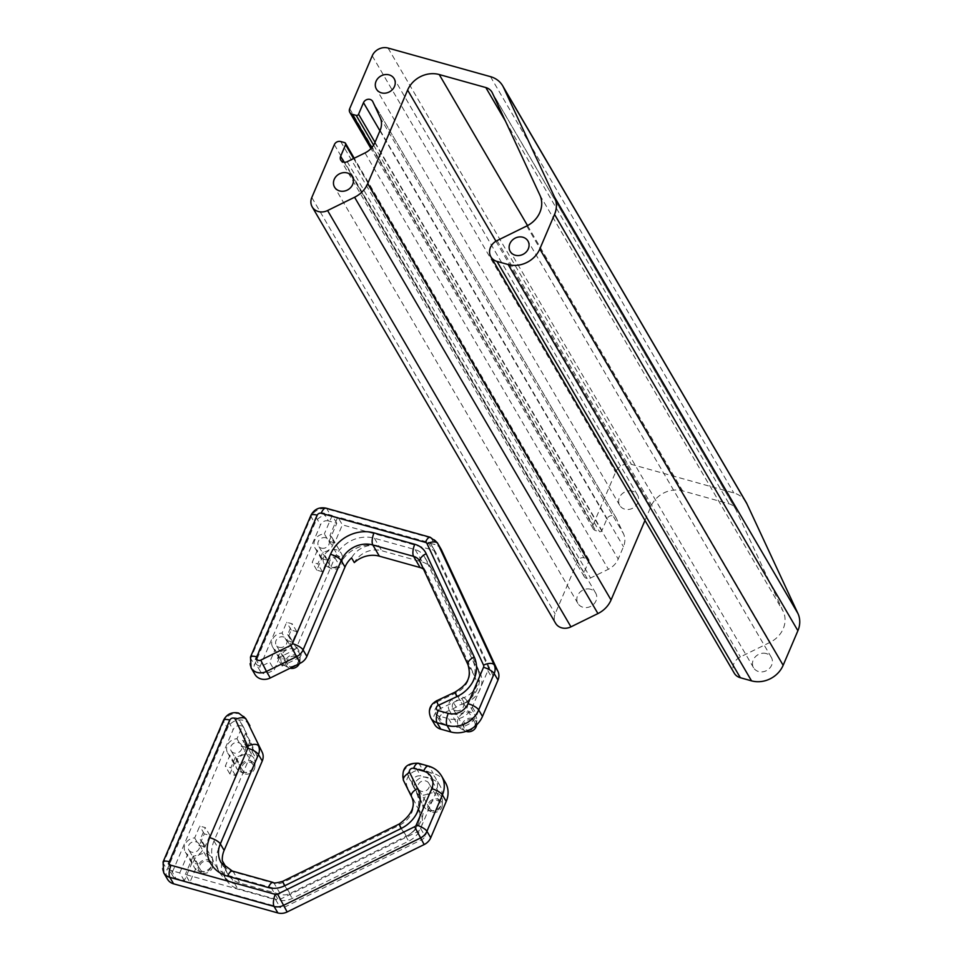 <?xml version="1.0" encoding="UTF-8"?>
<svg xmlns="http://www.w3.org/2000/svg" width="961" height="961" viewBox="0 0 961 961"><rect width="100%" height="100%" fill="white"/><g stroke="black" fill="none" stroke-linecap="round" stroke-linejoin="round"><path stroke-width="0.72" stroke-dasharray="4.8 3.6" d="M467.202 730.18A5.922 5.189 -30.3 0 0 473.629 728.174A5.922 5.189 -30.3 0 0 474.53 722.011A5.922 5.189 -30.3 0 0 471.623 719.825A5.922 5.189 -30.3 0 0 465.196 721.831A5.922 5.189 -30.3 0 0 464.295 727.994A5.922 5.189 -30.3 0 0 467.202 730.18M455.802 710.659A5.922 5.189 -30.3 0 0 462.229 708.665A5.922 5.189 -30.3 0 0 463.118 702.491A5.922 5.189 -30.3 0 0 460.211 700.305A5.922 5.189 -30.3 0 0 453.784 702.311A5.922 5.189 -30.3 0 0 452.895 708.473A5.922 5.189 -30.3 0 0 455.802 710.659M290.522 666.814A5.922 5.189 -30.3 0 0 296.949 664.808A5.922 5.189 -30.3 0 0 297.85 658.645A5.922 5.189 -30.3 0 0 294.943 656.459A5.922 5.189 -30.3 0 0 288.516 658.465A5.922 5.189 -30.3 0 0 287.615 664.628A5.922 5.189 -30.3 0 0 290.522 666.814M279.122 647.294A5.922 5.189 -30.3 0 0 285.549 645.299A5.922 5.189 -30.3 0 0 286.438 639.137A5.922 5.189 -30.3 0 0 283.531 636.951A5.922 5.189 -30.3 0 0 277.104 638.945A5.922 5.189 -30.3 0 0 276.215 645.107A5.922 5.189 -30.3 0 0 279.122 647.294M332.818 567.639A5.922 5.189 -30.3 0 0 339.257 565.645A5.922 5.189 -30.3 0 0 340.146 559.482A5.922 5.189 -30.3 0 0 337.239 557.296A5.922 5.189 -30.3 0 0 330.812 559.29A5.922 5.189 -30.3 0 0 329.923 565.452A5.922 5.189 -30.3 0 0 332.818 567.639M321.418 548.13A5.922 5.189 -30.3 0 0 327.845 546.124A5.922 5.189 -30.3 0 0 328.734 539.962A5.922 5.189 -30.3 0 0 325.827 537.776A5.922 5.189 -30.3 0 0 319.4 539.782A5.922 5.189 -30.3 0 0 318.511 545.944A5.922 5.189 -30.3 0 0 321.418 548.13M476.62 724.882A7.472 6.547 -30.3 0 0 476.656 724.45A7.472 6.547 -30.3 0 0 472.199 718.468A7.472 6.547 -30.3 0 0 463.034 722.504A7.472 6.547 -30.3 0 0 465.376 731.045A7.472 6.547 -30.3 0 0 466.109 731.357M463.418 729.819A9.982 8.733 149.7 0 1 461.736 729.159A9.982 8.733 149.7 0 1 458.517 726.132A9.982 8.733 149.7 0 1 460.031 715.753A9.982 8.733 149.7 0 1 470.854 712.377A9.982 8.733 149.7 0 1 475.743 716.065A9.982 8.733 149.7 0 1 476.8 720.354A9.982 8.733 149.7 0 1 463.418 729.819M337.816 555.938A7.472 6.547 -30.3 0 0 328.65 559.963A7.472 6.547 -30.3 0 0 330.992 568.504A7.472 6.547 -30.3 0 0 332.242 568.996A7.472 6.547 -30.3 0 0 342.272 561.909A7.472 6.547 -30.3 0 0 337.816 555.938M329.034 567.278A9.982 8.733 149.7 0 1 327.365 566.63A9.982 8.733 149.7 0 1 324.133 563.602A9.982 8.733 149.7 0 1 325.647 553.224A9.982 8.733 149.7 0 1 336.47 549.848A9.982 8.733 149.7 0 1 341.359 553.524A9.982 8.733 149.7 0 1 342.416 557.824A9.982 8.733 149.7 0 1 329.034 567.278M299.351 663.667A7.472 6.547 -30.3 0 0 299.976 661.084A7.472 6.547 -30.3 0 0 295.52 655.114A7.472 6.547 -30.3 0 0 286.354 659.138A7.472 6.547 -30.3 0 0 288.696 667.679A7.472 6.547 -30.3 0 0 289.946 668.159A7.472 6.547 -30.3 0 0 290.114 668.207M286.738 666.453A9.982 8.733 149.7 0 1 285.057 665.793A9.982 8.733 149.7 0 1 281.837 662.766A9.982 8.733 149.7 0 1 283.351 652.387A9.982 8.733 149.7 0 1 294.174 649.011A9.982 8.733 149.7 0 1 299.063 652.699A9.982 8.733 149.7 0 1 300.12 656.988A9.982 8.733 149.7 0 1 286.738 666.453M451.646 699.392A9.982 8.733 -30.3 0 0 449.388 710.527A9.982 8.733 -30.3 0 0 454.289 714.203A9.982 8.733 -30.3 0 0 465.112 710.828A9.982 8.733 -30.3 0 0 466.626 700.449A9.982 8.733 -30.3 0 0 461.724 696.773A9.982 8.733 -30.3 0 0 457.784 696.509L462.349 704.317A9.982 8.733 149.7 0 0 456.211 707.2L451.646 699.392L438.709 705.446A6.234 5.466 -30.3 0 0 435.501 713.615A6.234 5.466 -30.3 0 0 438.564 715.909L448.619 718.72A18.703 16.385 -30.3 0 0 472.331 707.044L487.84 670.694A6.234 5.466 -30.3 0 0 487.852 666.381L431.369 544.947A6.234 5.466 -30.3 0 0 431.165 544.551A6.234 5.466 -30.3 0 0 428.101 542.244L337.804 517.03L329.947 535.445L334.512 543.253L342.368 524.838L337.804 517.03M282.138 666.045L277.573 658.237L293.453 650.429L298.006 658.237L282.138 666.045L285.153 658.994A9.982 8.733 149.7 0 1 282.174 658.645A9.982 8.733 149.7 0 1 279.567 657.432L274.233 669.937L269.669 662.129L275.002 649.624L279.567 657.432M286.63 640.867A9.982 8.733 149.7 0 1 289.609 641.215A9.982 8.733 149.7 0 1 292.216 642.428L296.817 631.641L291.231 630.08L286.63 640.867L282.066 633.059A9.982 8.733 -30.3 0 0 273.272 638.008A9.982 8.733 -30.3 0 0 272.708 647.161A9.982 8.733 -30.3 0 0 275.002 649.624M324.47 559.47A9.982 8.733 149.7 0 1 321.863 558.257L316.794 570.137L322.379 571.699L327.449 559.819A9.982 8.733 149.7 0 1 324.47 559.47M336.782 523.277L332.218 515.468L323.845 513.138L328.41 520.934L336.782 523.277L328.926 541.692L324.362 533.896A9.982 8.733 -30.3 0 0 315.568 538.833A9.982 8.733 -30.3 0 0 315.016 547.986A9.982 8.733 -30.3 0 0 317.298 550.449L321.863 558.257M328.926 541.692A9.982 8.733 149.7 0 1 331.905 542.04A9.982 8.733 149.7 0 1 334.512 543.253M328.41 520.934A6.234 5.466 -30.3 0 0 320.506 524.826L260.071 666.502A6.234 5.466 -30.3 0 0 260.275 671.21A6.234 5.466 -30.3 0 0 263.338 673.505A6.234 5.466 -30.3 0 0 267.963 673.012L274.233 669.937M323.845 513.138A6.234 5.466 -30.3 0 0 315.941 517.018L255.506 658.693A6.234 5.466 -30.3 0 0 255.71 663.402A6.234 5.466 -30.3 0 0 258.773 665.697A6.234 5.466 -30.3 0 0 263.398 665.204L269.669 662.129M434.684 724.558A12.469 10.919 149.7 0 1 441.087 708.245L459.562 699.584A22.584 19.773 -30.3 0 0 461.748 698.431A22.848 20.001 -30.3 0 0 477.497 668.712A28.818 25.238 149.7 0 1 462.349 704.317M456.211 707.2L443.273 713.254A6.234 5.466 -30.3 0 0 440.066 721.411A6.234 5.466 -30.3 0 0 443.129 723.717L453.172 726.528A18.703 16.385 -30.3 0 0 476.896 714.852L492.404 678.502A6.234 5.466 -30.3 0 0 492.416 674.19L435.934 552.755A6.234 5.466 -30.3 0 0 435.729 552.359A6.234 5.466 -30.3 0 0 432.666 550.052L342.368 524.838M298.006 658.237A6.234 5.466 -30.3 0 0 301.286 654.837L339.401 565.476A31.184 27.304 149.7 0 1 378.946 546.028A22.415 19.616 -30.3 0 0 351.558 557.897M254.893 674.358A12.469 10.919 149.7 0 1 254.485 664.94L314.92 523.264A12.469 10.919 149.7 0 1 330.728 515.492L434.985 544.611A12.469 10.919 149.7 0 1 441.111 549.212M293.453 650.429A6.234 5.466 -30.3 0 0 296.733 647.029L334.848 557.668A31.184 27.304 149.7 0 1 374.382 538.22L415.128 549.596A18.703 16.385 149.7 0 1 424.306 556.503A18.703 16.385 149.7 0 1 424.93 557.692L472.932 660.904A28.818 25.238 149.7 0 1 457.784 696.509M277.573 658.237L280.588 651.186A9.982 8.733 -30.3 0 0 289.381 646.236A9.982 8.733 -30.3 0 0 289.946 637.083A9.982 8.733 -30.3 0 0 287.651 634.62L292.252 623.833L286.666 622.272L282.066 633.059M332.218 515.468L324.362 533.896M317.298 550.449L312.229 562.329L317.815 563.891L322.884 552.01A9.982 8.733 -30.3 0 0 331.677 547.073A9.982 8.733 -30.3 0 0 332.242 537.92A9.982 8.733 -30.3 0 0 329.947 535.445M291.231 630.08L286.666 622.272M287.651 634.62L292.216 642.428M296.817 631.641L292.252 623.833M285.153 658.994L280.588 651.186M316.794 570.137L312.229 562.329M327.449 559.819L322.884 552.01M322.379 571.699L317.815 563.891M423.549 569.2A12.469 10.919 149.7 0 1 426.228 572.143A12.469 10.919 149.7 0 1 426.636 572.936L474.65 676.148A22.584 19.773 149.7 0 1 464.487 703.116L461.748 698.431M464.487 703.116A22.848 20.001 -30.3 0 0 480.236 673.397L432.234 570.185A18.703 16.385 -30.3 0 0 431.609 568.996A18.703 16.385 -30.3 0 0 422.432 562.089L381.685 550.713A22.415 19.616 -30.3 0 0 354.297 562.581M432.81 810.82A5.922 5.189 149.7 0 1 429.903 808.633A5.922 5.189 149.7 0 1 430.792 802.471A5.922 5.189 149.7 0 1 437.219 800.465A5.922 5.189 149.7 0 1 440.126 802.651A5.922 5.189 149.7 0 1 439.237 808.814A5.922 5.189 149.7 0 1 432.81 810.82M421.399 791.311A5.922 5.189 149.7 0 1 418.491 789.125A5.922 5.189 149.7 0 1 419.392 782.951A5.922 5.189 149.7 0 1 425.819 780.957A5.922 5.189 149.7 0 1 428.726 783.143A5.922 5.189 149.7 0 1 427.825 789.305A5.922 5.189 149.7 0 1 421.399 791.311M245.439 772.524A5.922 5.189 149.7 0 1 242.532 770.338A5.922 5.189 149.7 0 1 243.421 764.175A5.922 5.189 149.7 0 1 249.848 762.169A5.922 5.189 149.7 0 1 252.755 764.355A5.922 5.189 149.7 0 1 251.866 770.518A5.922 5.189 149.7 0 1 245.439 772.524M234.028 753.004A5.922 5.189 149.7 0 1 231.12 750.817A5.922 5.189 149.7 0 1 232.021 744.655A5.922 5.189 149.7 0 1 238.448 742.649A5.922 5.189 149.7 0 1 241.355 744.835A5.922 5.189 149.7 0 1 240.454 751.009A5.922 5.189 149.7 0 1 234.028 753.004M203.131 871.687A5.922 5.189 149.7 0 1 200.224 869.501A5.922 5.189 149.7 0 1 201.125 863.338A5.922 5.189 149.7 0 1 207.552 861.344A5.922 5.189 149.7 0 1 210.459 863.531A5.922 5.189 149.7 0 1 209.558 869.693A5.922 5.189 149.7 0 1 203.131 871.687M191.732 852.179A5.922 5.189 149.7 0 1 188.824 849.992A5.922 5.189 149.7 0 1 189.713 843.83A5.922 5.189 149.7 0 1 196.14 841.824A5.922 5.189 149.7 0 1 199.047 844.01A5.922 5.189 149.7 0 1 198.158 850.173A5.922 5.189 149.7 0 1 191.732 852.179M437.796 799.12A7.472 6.547 149.7 0 1 442.264 805.09A7.472 6.547 149.7 0 1 432.234 812.177A7.472 6.547 149.7 0 1 430.984 811.685A7.472 6.547 149.7 0 1 428.63 803.144A7.472 6.547 149.7 0 1 437.796 799.12M429.014 810.459A9.982 8.733 -30.3 0 0 442.408 801.006A9.982 8.733 -30.3 0 0 441.351 796.705A9.982 8.733 -30.3 0 0 436.45 793.029A9.982 8.733 -30.3 0 0 425.627 796.393A9.982 8.733 -30.3 0 0 424.125 806.784A9.982 8.733 -30.3 0 0 427.345 809.811A9.982 8.733 -30.3 0 0 429.014 810.459M208.129 859.987A7.472 6.547 149.7 0 1 212.585 865.957A7.472 6.547 149.7 0 1 202.555 873.044A7.472 6.547 149.7 0 1 201.305 872.552A7.472 6.547 149.7 0 1 198.963 864.011A7.472 6.547 149.7 0 1 208.129 859.987M199.347 871.327A9.982 8.733 -30.3 0 0 212.729 861.873A9.982 8.733 -30.3 0 0 211.672 857.572A9.982 8.733 -30.3 0 0 206.783 853.897A9.982 8.733 -30.3 0 0 195.96 857.272A9.982 8.733 -30.3 0 0 194.446 867.651A9.982 8.733 -30.3 0 0 197.666 870.678A9.982 8.733 -30.3 0 0 199.347 871.327M250.425 760.812A7.472 6.547 149.7 0 1 254.881 766.794A7.472 6.547 149.7 0 1 244.863 773.869A7.472 6.547 149.7 0 1 243.601 773.377A7.472 6.547 149.7 0 1 241.259 764.848A7.472 6.547 149.7 0 1 250.425 760.812M241.643 772.163A9.982 8.733 -30.3 0 0 255.037 762.698A9.982 8.733 -30.3 0 0 253.98 758.409A9.982 8.733 -30.3 0 0 249.079 754.721A9.982 8.733 -30.3 0 0 238.256 758.097A9.982 8.733 -30.3 0 0 236.742 768.476A9.982 8.733 -30.3 0 0 239.974 771.503A9.982 8.733 -30.3 0 0 241.643 772.163M413.951 787.756L408.389 776.524L412.954 784.332L418.515 795.564L413.951 787.756A9.982 8.733 149.7 0 1 427.333 777.413A9.982 8.733 149.7 0 1 432.222 781.089A9.982 8.733 149.7 0 1 430.72 791.48A9.982 8.733 149.7 0 1 419.885 794.843A9.982 8.733 149.7 0 1 416.594 793.089L421.146 800.897A28.818 25.238 -30.3 0 1 405.938 836.478A22.848 20.001 149.7 0 0 417.23 806.784L419.957 811.468A22.848 20.001 149.7 0 1 408.677 841.163L292.216 898.439A18.703 16.385 149.7 0 1 278.33 899.916L237.583 888.541A22.415 19.616 149.7 0 1 226.592 880.276A22.415 19.616 149.7 0 1 225.078 865.537M250.136 741.087L245.572 733.279L252.106 747.346L256.671 755.142L250.136 741.087L247.121 748.138A9.982 8.733 -30.3 0 0 244.514 746.913A9.982 8.733 -30.3 0 0 241.535 746.577L246.869 734.072L239.721 720.714L246.869 734.072M247.121 748.138L242.556 740.33A9.982 8.733 149.7 0 1 244.851 742.793A9.982 8.733 149.7 0 1 244.298 751.946A9.982 8.733 149.7 0 1 235.493 756.896L240.058 764.692L235.457 775.491L229.871 773.929L234.472 763.142A9.982 8.733 -30.3 0 0 237.079 764.355A9.982 8.733 -30.3 0 0 240.058 764.692M204.825 847.302A9.982 8.733 -30.3 0 0 202.218 846.088A9.982 8.733 -30.3 0 0 199.239 845.74L204.309 833.86L209.894 835.421L204.825 847.302L200.26 839.494A9.982 8.733 149.7 0 1 202.555 841.968A9.982 8.733 149.7 0 1 201.99 851.122A9.982 8.733 149.7 0 1 193.197 856.059L197.762 863.867L189.906 882.282L185.341 874.474L275.639 899.7L280.204 907.496L189.906 882.282M184.32 880.72L179.755 872.924L171.382 870.582L175.947 878.39L184.32 880.72L192.176 862.305A9.982 8.733 -30.3 0 0 194.783 863.519A9.982 8.733 -30.3 0 0 197.762 863.867M175.947 878.39A6.234 5.466 149.7 0 1 172.884 876.084A6.234 5.466 149.7 0 1 172.68 871.375L233.115 729.711A6.234 5.466 149.7 0 1 241.019 725.819A6.234 5.466 149.7 0 1 244.082 728.126A6.234 5.466 149.7 0 1 244.286 728.522M171.382 870.582A6.234 5.466 149.7 0 1 168.319 868.276A6.234 5.466 149.7 0 1 168.127 863.579L228.55 721.903A6.234 5.466 149.7 0 1 236.454 718.011A6.234 5.466 149.7 0 1 239.517 720.318A6.234 5.466 149.7 0 1 239.721 720.714M249.464 724.978A12.469 10.919 -30.3 0 0 243.349 720.366A12.469 10.919 -30.3 0 0 227.529 728.15L167.106 869.825A12.469 10.919 -30.3 0 0 167.502 879.231M445.423 782.59A24.95 21.839 -30.3 0 0 433.195 773.389L423.14 770.578A12.469 10.919 -30.3 0 0 409.854 774.518A12.469 10.919 -30.3 0 0 407.416 787.191L415.356 803.216A22.584 19.773 149.7 0 1 416.197 805.222A22.848 20.001 149.7 0 1 417.23 806.784M256.671 755.142A6.234 5.466 149.7 0 1 256.671 759.454L218.555 848.815A31.184 27.304 -30.3 0 0 219.552 872.348A31.184 27.304 -30.3 0 0 234.844 883.856A22.415 19.616 149.7 0 1 223.853 875.591A22.415 19.616 149.7 0 1 222.339 860.852M412.954 784.332A6.234 5.466 149.7 0 1 414.179 778.002A6.234 5.466 149.7 0 1 420.81 776.032L430.864 778.83A18.703 16.385 149.7 0 1 440.042 785.738A18.703 16.385 149.7 0 1 440.643 799.852L425.134 836.214A6.234 5.466 149.7 0 1 421.855 839.602L284.828 907.004A6.234 5.466 149.7 0 1 280.204 907.496M418.515 795.564A9.982 8.733 -30.3 0 0 419.561 798.975A9.982 8.733 -30.3 0 0 421.146 800.897M252.106 747.346A6.234 5.466 149.7 0 1 252.106 751.646L213.991 841.007A31.184 27.304 -30.3 0 0 214.988 864.54A31.184 27.304 -30.3 0 0 230.28 876.06L271.026 887.435A18.703 16.385 -30.3 0 0 284.924 885.958L401.386 828.67A28.818 25.238 -30.3 0 0 416.594 793.089M408.389 776.524A6.234 5.466 149.7 0 1 409.614 770.193A6.234 5.466 149.7 0 1 416.257 768.223L426.3 771.022A18.703 16.385 149.7 0 1 435.477 777.929A18.703 16.385 149.7 0 1 436.078 792.056L420.57 828.406A6.234 5.466 149.7 0 1 417.29 831.806L280.264 899.208A6.234 5.466 149.7 0 1 275.639 899.7M193.197 856.059L185.341 874.474M179.755 872.924L187.611 854.497A9.982 8.733 149.7 0 1 185.329 852.035A9.982 8.733 149.7 0 1 185.881 842.881A9.982 8.733 149.7 0 1 194.675 837.944L199.744 826.064L205.33 827.613L200.26 839.494M235.493 756.896L230.892 767.683L225.306 766.121L229.907 755.334A9.982 8.733 149.7 0 1 227.625 752.871A9.982 8.733 149.7 0 1 228.177 743.706A9.982 8.733 149.7 0 1 236.983 738.769L242.304 726.264M245.572 733.279L242.556 740.33M236.983 738.769L241.535 746.577M234.472 763.142L229.907 755.334M229.871 773.929L225.306 766.121M235.457 775.491L230.892 767.683M194.675 837.944L199.239 845.74M204.309 833.86L199.744 826.064M192.176 862.305L187.611 854.497M209.894 835.421L205.33 827.613M225.33 867.519A24.95 21.839 -30.3 0 0 227.673 873.885A24.95 21.839 -30.3 0 0 239.914 883.099L280.66 894.475A12.469 10.919 -30.3 0 0 289.91 893.49L406.371 836.202A22.584 19.773 -30.3 0 0 418.936 809.907L416.197 805.222M418.936 809.907A22.848 20.001 149.7 0 1 419.957 811.468M746.06 502.183A24.95 21.839 -30.3 0 0 733.832 492.969L631.401 464.367A12.469 10.919 -30.3 0 0 615.593 472.151L593.045 525.006A4.985 4.373 -30.3 0 0 593.201 528.766A4.985 4.373 -30.3 0 0 595.652 530.604L599.556 531.697A1.874 1.634 -30.3 0 0 601.934 530.532L606.859 519A5.189 4.541 149.7 0 1 613.442 515.757A5.189 4.541 149.7 0 1 615.989 517.679A5.189 4.541 149.7 0 1 616.157 518.003L623.497 533.775A18.703 16.385 149.7 0 1 623.473 546.701L618.199 559.062A18.703 16.385 149.7 0 1 608.361 569.26L590.559 578.005A5.189 4.541 149.7 0 1 586.715 578.414A5.189 4.541 149.7 0 1 584.168 576.504A5.189 4.541 149.7 0 1 584 572.588L588.913 561.044A1.874 1.634 -30.3 0 0 587.94 558.942L584.036 557.848A4.985 4.373 -30.3 0 0 577.705 560.96L555.158 613.815A12.469 10.919 -30.3 0 0 555.566 623.233M766.289 653.564A10.295 9.009 -30.3 0 0 755.118 657.048A10.295 9.009 -30.3 0 0 753.568 667.751A10.295 9.009 -30.3 0 0 758.613 671.547A10.295 9.009 -30.3 0 0 769.773 668.075A10.295 9.009 -30.3 0 0 771.335 657.372A10.295 9.009 -30.3 0 0 766.289 653.564M590.631 589.273A10.295 9.009 -30.3 0 0 579.459 592.745A10.295 9.009 -30.3 0 0 577.909 603.448A10.295 9.009 -30.3 0 0 582.955 607.256A10.295 9.009 -30.3 0 0 594.126 603.772A10.295 9.009 -30.3 0 0 595.676 593.069A10.295 9.009 -30.3 0 0 590.631 589.273M632.458 491.191A10.295 9.009 -30.3 0 0 621.299 494.663A10.295 9.009 -30.3 0 0 619.749 505.378A10.295 9.009 -30.3 0 0 624.794 509.174A10.295 9.009 -30.3 0 0 635.954 505.69A10.295 9.009 -30.3 0 0 637.515 494.987A10.295 9.009 -30.3 0 0 632.458 491.191M644.987 520.442L650.957 506.423A24.95 21.839 149.7 0 1 682.598 490.855L729.183 503.864A12.469 10.919 149.7 0 1 735.297 508.477A12.469 10.919 149.7 0 1 735.718 509.27L783.251 611.484A24.95 21.839 149.7 0 1 770.109 642.308L740.39 656.928A12.469 10.919 -30.3 0 0 734.24 673.132M255.506 658.693L260.071 666.502M438.709 705.446L443.273 713.254M472.932 660.904L480.236 673.397M263.398 665.204L267.963 673.012M428.101 542.244L432.666 550.052M437.303 542.701A12.469 10.919 -30.3 0 0 431.189 538.1L326.932 508.982A12.469 10.919 -30.3 0 0 311.112 516.766L250.689 658.441A12.469 10.919 -30.3 0 0 251.085 667.847M250.461 657.108A9.358 2.919 -156.9 0 0 250.689 658.441L254.485 664.94M310.883 515.432A9.358 2.919 -156.9 0 0 311.112 516.766L314.92 523.264M325.959 508.153A9.358 3.448 -74.4 0 1 326.932 508.982L330.728 515.492M430.216 537.259A9.358 3.448 -74.4 0 1 431.189 538.1L434.985 544.611M467.935 664.592L468.103 664.964A22.584 19.773 149.7 0 1 455.754 693.085L437.279 701.734L441.087 708.245M436.594 700.785L437.279 701.734A12.469 10.919 -30.3 0 0 430.876 718.059M455.058 692.136L459.562 699.584M468.103 664.964L474.65 676.148M419.957 561.452A12.469 10.919 149.7 0 1 420.101 561.753L426.636 572.936M487.852 666.381L492.416 674.19M487.84 670.694L492.404 678.502M472.331 707.044L476.896 714.852M448.619 718.72L453.172 726.528M438.564 715.909L443.129 723.717M424.93 557.692L432.234 570.185M415.128 549.596L422.432 562.089M374.382 538.22L381.685 550.713M334.848 557.668L339.401 565.476M296.733 647.029L301.286 654.837M315.941 517.018L320.506 524.826M431.369 544.947L435.934 552.755M223.493 720.318A9.358 2.919 -156.9 0 0 223.733 721.639A12.469 10.919 149.7 0 1 239.541 713.867A12.469 10.919 149.7 0 1 245.668 718.468M163.694 872.732A12.469 10.919 149.7 0 1 163.298 863.314L223.733 721.639L227.529 728.15M401.386 828.67L408.677 841.163M163.07 861.981A9.358 2.919 -156.9 0 0 163.298 863.314L167.106 869.825M407.416 787.191L403.608 780.692A12.469 10.919 149.7 0 1 406.059 768.019A12.469 10.919 149.7 0 1 419.332 764.067L429.387 766.878L433.195 773.389M428.414 766.049A9.358 3.448 105.6 0 1 429.387 766.878A24.95 21.839 149.7 0 1 441.628 776.092M418.371 763.238A9.358 3.448 105.6 0 1 419.332 764.067L423.14 770.578M227.673 873.885L221.126 862.702A24.95 21.839 -30.3 0 0 233.367 871.903L274.113 883.279A12.469 10.919 -30.3 0 0 283.375 882.294L399.836 825.018A22.584 19.773 -30.3 0 0 411.548 796.717L415.356 803.216M399.163 824.058L406.371 836.202M282.702 881.333L289.91 893.49M273.152 882.45A9.358 3.448 -74.4 0 1 274.113 883.279L280.66 894.475M232.394 871.074A9.358 3.448 -74.4 0 1 233.367 871.903L239.914 883.099M420.57 828.406L425.134 836.214M417.29 831.806L421.855 839.602M436.078 792.056L440.643 799.852M426.3 771.022L430.864 778.83M416.257 768.223L420.81 776.032M284.924 885.958L292.216 898.439M271.026 887.435L278.33 899.916M230.28 876.06L237.583 888.541M213.991 841.007L218.555 848.815M252.106 751.646L256.671 759.454M228.55 721.903L233.115 729.711M168.127 863.579L172.68 871.375M280.264 899.208L284.828 907.004M347.209 161.688L590.559 578.005M372.808 101.686L616.157 518.003M344.591 142.624L587.94 558.942M353.636 158.529L588.913 561.044M340.675 141.531L584.036 557.848M334.356 144.643L577.705 560.96M311.808 197.498L555.158 613.815M495.936 241.211L650.957 506.423M527.529 225.595L682.598 490.855M505.522 121.242L729.183 503.864M492.356 92.953L735.718 509.27M539.902 195.167L783.251 611.484M526.748 225.991L770.109 642.308M497.041 240.61L740.39 656.928M490.47 76.652L733.832 492.969M388.052 48.05L631.401 464.367M372.231 55.834L615.593 472.151M349.684 108.689L593.045 525.006M371.799 147.646L595.652 530.604M373.601 145.147L599.556 531.697M375.018 142.336L601.934 530.532M379.931 130.792L606.859 519M380.136 117.458L623.497 533.775M380.112 130.384L623.473 546.701M374.838 142.745L618.199 559.062M365 152.931L608.361 569.26M344.134 162.253L584 572.588M474.53 722.011L463.118 702.491M297.85 658.645L286.438 639.137M340.146 559.482L328.734 539.962M465.376 731.045L461.736 729.159M330.992 568.504L327.365 566.63M288.696 667.679L285.057 665.793M449.388 710.527L458.517 726.132M272.708 647.161L281.837 662.766M315.016 547.986L324.133 563.602M260.275 671.21L255.71 663.402M426.228 572.143L419.681 560.96M440.066 721.411L435.501 713.615M431.609 568.996L424.306 556.503M435.729 552.359L431.165 544.551M332.242 537.92L341.359 553.524M289.946 637.083L299.063 652.699M466.626 700.449L475.743 716.065M299.976 661.084L300.12 656.988M342.272 561.909L342.416 557.824M476.656 724.45L476.8 720.354M329.923 565.452L318.511 545.944M287.615 664.628L276.215 645.107M464.295 727.994L452.895 708.473M429.903 808.633L418.491 789.125M242.532 770.338L231.12 750.817M200.224 869.501L188.824 849.992M442.264 805.09L442.408 801.006M212.585 865.957L212.729 861.873M254.881 766.794L255.037 762.698M432.222 781.089L441.351 796.705M244.851 742.793L253.98 758.409M202.555 841.968L211.672 857.572M244.082 728.126L239.517 720.318M440.042 785.738L435.477 777.929M219.552 872.348L214.988 864.54M172.884 876.084L168.319 868.276M185.329 852.035L194.446 867.651M227.625 752.871L236.742 768.476M419.561 798.975L424.125 806.784M243.601 773.377L239.974 771.503M201.305 872.552L197.666 870.678M430.984 811.685L427.345 809.811M210.459 863.531L199.047 844.01M252.755 764.355L241.355 744.835M440.126 802.651L428.726 783.143M223.853 875.591L226.592 880.276M753.568 667.751L510.207 251.434M577.909 603.448L334.548 187.131M619.749 505.378L376.388 89.061M615.989 517.679L372.628 101.349M588.853 559.638L354.225 158.241M735.297 508.477L491.948 92.148M593.201 528.766L370.97 148.571M584.168 576.504L340.807 160.187M637.515 494.987L394.154 78.67M595.676 593.069L352.327 176.752M771.335 657.372L527.973 241.043"/><path stroke-width="1.44" d="M466.109 731.357A7.472 6.547 -30.3 0 0 466.626 731.525A7.472 6.547 -30.3 0 0 476.62 724.882M270.269 677.973A12.469 10.919 149.7 0 1 261.008 678.959A12.469 10.919 149.7 0 1 254.893 674.358L251.085 667.847A12.469 10.919 -30.3 0 0 257.212 672.448A12.469 10.919 -30.3 0 0 266.461 671.463L270.269 677.973L300.312 663.186A12.469 10.919 149.7 0 0 306.871 656.399L344.987 567.038A24.95 21.839 -30.3 0 1 351.558 557.897L354.297 562.581A24.95 21.839 149.7 0 1 379.355 556.167L420.101 567.543A12.469 10.919 149.7 0 1 423.549 569.2M438.204 710.587A3.123 2.727 149.7 0 1 438.276 705.35L456.751 696.701A31.941 27.965 -30.3 0 0 474.205 656.928L426.203 553.716A21.827 19.112 -30.3 0 0 414.768 544.274L374.021 532.899A34.296 30.031 -30.3 0 0 330.536 554.293L292.42 643.654A3.123 2.727 149.7 0 1 290.775 645.348L260.731 660.135A3.123 2.727 149.7 0 1 256.779 656.868L317.214 515.204A3.123 2.727 149.7 0 1 321.166 513.258L425.423 542.376A3.123 2.727 149.7 0 1 427.056 543.722L483.539 665.156A3.123 2.727 149.7 0 1 483.527 667.318L468.019 703.668A15.592 13.646 149.7 0 1 448.258 713.386L438.204 710.587A9.358 3.448 -74.4 0 0 437.003 722.66L447.045 725.471A24.95 21.839 -30.3 0 0 478.686 709.915L494.182 673.553A12.469 10.919 -30.3 0 0 494.206 664.94L437.723 543.494A12.469 10.919 -30.3 0 0 437.303 542.701L441.111 549.212A12.469 10.919 149.7 0 1 441.519 550.004L498.002 671.439A12.469 10.919 149.7 0 1 497.99 680.064L482.482 716.413A24.95 21.839 149.7 0 1 450.853 731.97L440.799 729.171A12.469 10.919 149.7 0 1 434.684 724.558L430.876 718.059A12.469 10.919 -30.3 0 0 437.003 722.66L440.799 729.171M290.114 668.207A7.472 6.547 -30.3 0 0 299.351 663.667M446.228 801.414A24.95 21.839 -30.3 0 0 445.423 782.59L441.628 776.092A24.95 21.839 149.7 0 1 442.42 794.915L446.228 801.414L430.72 837.776A12.469 10.919 -30.3 0 1 424.161 844.563L287.135 911.965A12.469 10.919 -30.3 0 1 277.873 912.95L173.617 883.832A12.469 10.919 -30.3 0 1 167.502 879.231L163.694 872.732A12.469 10.919 149.7 0 0 169.821 877.333L173.617 883.832M249.884 725.771A12.469 10.919 -30.3 0 0 249.464 724.978L245.668 718.468A12.469 10.919 149.7 0 1 246.076 719.26L262.269 752.403A12.469 10.919 -30.3 0 1 262.245 761.016L224.129 850.377A24.95 21.839 149.7 0 0 222.339 860.852L225.078 865.537A24.95 21.839 -30.3 0 0 225.33 867.519M347.209 161.688A5.189 4.541 149.7 0 1 343.353 162.097A5.189 4.541 149.7 0 1 340.807 160.187A5.189 4.541 149.7 0 1 340.638 156.271L345.564 144.727A1.874 1.634 -30.3 0 0 344.591 142.624L340.675 141.531A4.985 4.373 -30.3 0 0 334.356 144.643L311.808 197.498A12.469 10.919 -30.3 0 0 312.205 206.915A12.469 10.919 -30.3 0 0 318.319 211.516A12.469 10.919 -30.3 0 0 327.581 210.531L354.585 197.245A24.95 21.839 -30.3 0 0 367.703 183.659L407.608 90.094A24.95 21.839 149.7 0 1 439.237 74.538L485.822 87.547A12.469 10.919 149.7 0 1 491.948 92.148A12.469 10.919 149.7 0 1 492.356 92.953L539.902 195.167A24.95 21.839 149.7 0 1 526.748 225.991L497.041 240.61A12.469 10.919 -30.3 0 0 490.879 256.815A12.469 10.919 -30.3 0 0 497.005 261.416L508.165 264.527A24.95 21.839 -30.3 0 0 539.806 248.971L554.545 214.411A24.95 21.839 -30.3 0 0 554.569 197.173L503.54 87.451A24.95 21.839 -30.3 0 0 502.711 85.853A24.95 21.839 -30.3 0 0 490.47 76.652L388.052 48.05A12.469 10.919 -30.3 0 0 372.231 55.834L349.684 108.689A4.985 4.373 -30.3 0 0 349.852 112.449A4.985 4.373 -30.3 0 0 352.303 114.287L356.207 115.38A1.874 1.634 -30.3 0 0 358.573 114.215L363.498 102.671A5.189 4.541 149.7 0 1 370.081 99.439A5.189 4.541 149.7 0 1 372.628 101.349A5.189 4.541 149.7 0 1 372.808 101.686L380.136 117.458A18.703 16.385 149.7 0 1 380.112 130.384L374.838 142.745A18.703 16.385 149.7 0 1 365 152.931L347.209 161.688M312.205 206.915L555.566 623.233A12.469 10.919 -30.3 0 0 561.68 627.833A12.469 10.919 -30.3 0 0 570.942 626.848L597.934 613.574A24.95 21.839 -30.3 0 0 611.052 599.988L644.987 520.442M522.928 237.247A10.295 9.009 -30.3 0 0 511.769 240.731A10.295 9.009 -30.3 0 0 510.207 251.434A10.295 9.009 -30.3 0 0 515.264 255.23A10.295 9.009 -30.3 0 0 526.424 251.758A10.295 9.009 -30.3 0 0 527.973 241.043A10.295 9.009 -30.3 0 0 522.928 237.247M347.269 172.956A10.295 9.009 -30.3 0 0 336.11 176.428A10.295 9.009 -30.3 0 0 334.548 187.131A10.295 9.009 -30.3 0 0 339.605 190.927A10.295 9.009 -30.3 0 0 350.765 187.455A10.295 9.009 -30.3 0 0 352.327 176.752A10.295 9.009 -30.3 0 0 347.269 172.956M389.109 74.874A10.295 9.009 -30.3 0 0 377.949 78.346A10.295 9.009 -30.3 0 0 376.388 89.061A10.295 9.009 -30.3 0 0 381.433 92.857A10.295 9.009 -30.3 0 0 392.605 89.373A10.295 9.009 -30.3 0 0 394.154 78.67A10.295 9.009 -30.3 0 0 389.109 74.874M490.879 256.815L734.24 673.132A12.469 10.919 -30.3 0 0 740.354 677.733L751.526 680.856A24.95 21.839 -30.3 0 0 783.155 665.288L797.894 630.728A24.95 21.839 -30.3 0 0 797.93 613.49L746.901 503.768A24.95 21.839 -30.3 0 0 746.06 502.183L502.711 85.853M260.731 660.135L266.461 671.463L296.517 656.687L300.312 663.186M290.775 645.348L296.517 656.687A12.469 10.919 -30.3 0 0 303.075 649.888L306.871 656.399M427.056 543.722A9.358 4.505 155.1 0 1 437.723 543.494L441.519 550.004M483.539 665.156A9.358 4.505 155.1 0 1 494.206 664.94L498.002 671.439M483.527 667.318A9.358 2.919 -156.9 0 1 494.182 673.553L497.99 680.064M468.019 703.668A9.358 2.919 -156.9 0 1 478.686 709.915L482.482 716.413M448.258 713.386A9.358 3.448 -74.4 0 0 447.045 725.471L450.853 731.97M426.203 553.716A9.358 4.505 -24.9 0 0 420.005 561.572A9.358 4.505 -24.9 0 0 420.101 561.753L467.935 664.592M292.42 643.654A9.358 2.919 23.1 0 1 303.075 649.888L341.191 560.527A24.95 21.839 149.7 0 1 372.82 544.971L413.566 556.347A12.469 10.919 149.7 0 1 419.681 560.96A12.469 10.919 149.7 0 1 419.957 561.452M414.768 544.274A9.358 3.448 105.6 0 0 413.566 556.347L420.101 567.543M374.021 532.899A9.358 3.448 105.6 0 0 372.82 544.971L379.355 556.167M330.536 554.293A9.358 2.919 23.1 0 1 341.191 560.527L344.987 567.038M468.103 664.964A9.358 4.505 -24.9 0 1 468.007 664.784A9.358 4.505 -24.9 0 1 474.205 656.928M419.681 560.96L468.007 664.784C472.464 680.316 464.451 686.01 455.058 692.136L456.751 696.701M455.058 692.136L436.594 700.785L438.276 705.35M256.779 656.868A9.358 2.919 -156.9 0 0 250.461 657.108L251.085 667.847M317.214 515.204A9.358 2.919 -156.9 0 0 310.883 515.432L250.461 657.108M321.166 513.258A9.358 3.448 -74.4 0 1 325.959 508.153C319.136 506.843 314.115 509.27 310.883 515.432M425.423 542.376A9.358 3.448 -74.4 0 1 430.216 537.259L325.959 508.153M229.823 720.077L169.388 861.753A3.123 2.727 -30.3 0 0 171.022 865.26L275.278 894.367A3.123 2.727 -30.3 0 0 277.597 894.126L414.623 826.724A3.123 2.727 -30.3 0 0 416.257 825.018L431.765 788.669A15.592 13.646 -30.3 0 0 423.621 771.154L413.566 768.344A3.123 2.727 -30.3 0 0 409.638 772.5L417.579 788.525A31.941 27.965 149.7 0 1 401.013 828.55L284.552 885.826A21.827 19.112 149.7 0 1 268.347 887.556L227.601 876.18A34.296 30.031 149.7 0 1 209.678 837.632L247.794 748.271A3.123 2.727 -30.3 0 0 247.794 746.12L235.409 719.489A3.123 2.727 -30.3 0 0 229.823 720.077A9.358 2.919 -156.9 0 0 223.493 720.318C226.724 714.155 231.745 711.729 238.568 713.026L245.668 718.468M235.409 719.489A9.358 4.505 -24.9 0 1 246.076 719.26L262.269 752.403M247.794 746.12A9.358 4.505 -24.9 0 1 258.461 745.892A12.469 10.919 149.7 0 1 258.449 754.517L262.245 761.016M431.765 788.669A9.358 2.919 -156.9 0 1 442.42 794.915L426.924 831.265A12.469 10.919 149.7 0 1 420.365 838.052L283.327 905.454A12.469 10.919 149.7 0 1 274.077 906.439L277.873 912.95M275.278 894.367A9.358 3.448 105.6 0 0 274.077 906.439L169.821 877.333A9.358 3.448 105.6 0 1 171.022 865.26M277.597 894.126L287.135 911.965M414.623 826.724L424.161 844.563M416.257 825.018A9.358 2.919 -156.9 0 1 426.924 831.265L430.72 837.776M411.416 796.453L403.608 780.692A9.358 4.517 -26.4 0 1 403.536 780.56A9.358 4.517 -26.4 0 1 409.638 772.5M247.794 748.271A9.358 2.919 23.1 0 1 258.449 754.517L220.333 843.878A24.95 21.839 -30.3 0 0 221.126 862.702L232.394 871.074L273.152 882.45A9.358 3.448 -74.4 0 0 268.347 887.556M209.678 837.632A9.358 2.919 23.1 0 1 220.333 843.878L224.129 850.377M273.152 882.45C273.585 883.387 276.78 883.015 282.702 881.333L284.552 885.826M227.601 876.18A9.358 3.448 -74.4 0 1 232.394 871.074M282.702 881.333L399.163 824.058L401.013 828.55M411.548 796.717A9.358 4.517 -26.4 0 1 411.488 796.585A9.358 4.517 -26.4 0 1 417.579 788.525M399.163 824.058C411.873 814.868 415.981 805.714 411.488 796.585L403.536 780.56C401.157 768.596 406.107 762.83 418.371 763.238A9.358 3.448 105.6 0 0 413.566 768.344M418.371 763.238L428.414 766.049A9.358 3.448 105.6 0 0 423.621 771.154M169.388 861.753A9.358 2.919 -156.9 0 0 163.07 861.981L223.493 720.318M327.581 210.531L570.942 626.848M345.564 144.727L353.636 158.529M354.585 197.245L597.934 613.574M367.703 183.659L611.052 599.988M407.608 90.094L495.936 241.211M439.237 74.538L527.529 225.595M485.822 87.547L505.522 121.242M497.005 261.416L740.354 677.733M508.165 264.527L751.526 680.856M539.806 248.971L783.155 665.288M554.545 214.411L797.894 630.728M554.569 197.173L797.93 613.49M503.54 87.451L746.901 503.768M352.303 114.287L371.799 147.646M356.207 115.38L373.601 145.147M358.573 114.215L375.018 142.336M363.498 102.671L379.931 130.792M340.638 156.271L344.134 162.253M436.594 700.785C429.639 704.893 427.741 710.659 430.876 718.059M430.216 537.259L437.303 542.701M428.414 766.049C434.18 767.707 438.576 771.058 441.628 776.092M163.07 861.981L163.694 872.732M354.225 158.241L345.504 143.321M370.97 148.571L349.852 112.449"/></g></svg>
